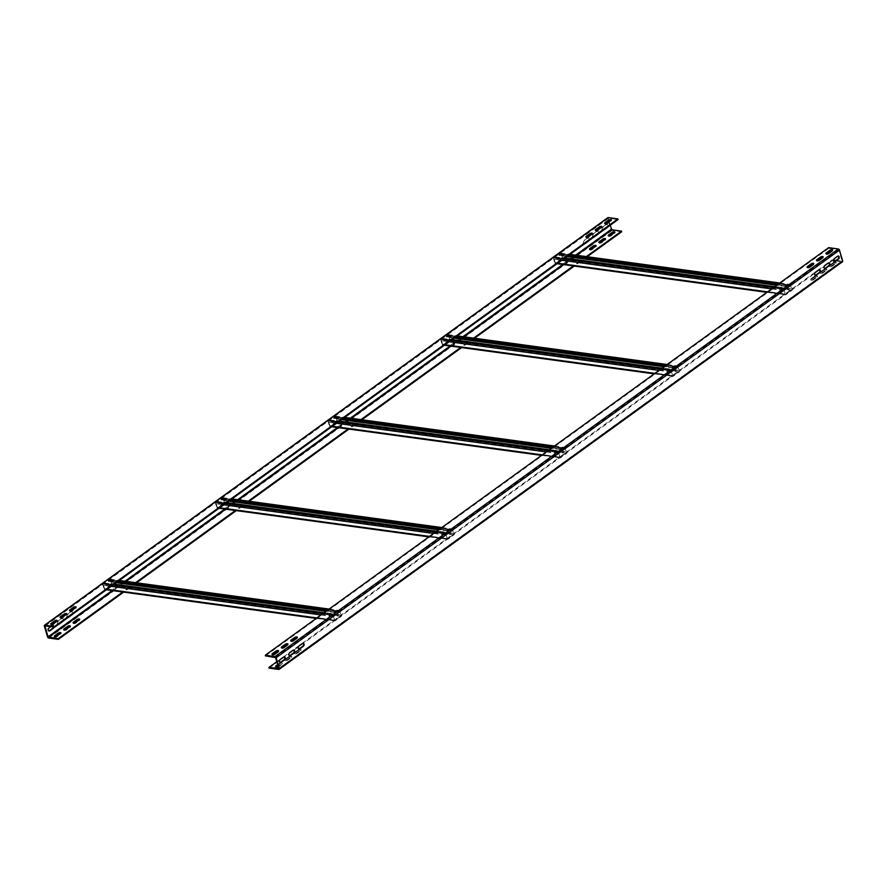 <?xml version="1.0" encoding="UTF-8"?>
<svg xmlns="http://www.w3.org/2000/svg" width="887" height="887" viewBox="0 0 887 887"><rect width="100%" height="100%" fill="white"/><g stroke="black" fill="none" stroke-linecap="round" stroke-linejoin="round"><path stroke-width="0.67" stroke-dasharray="4.43 3.33" d="M836.075 260.39L842.062 261.155L838.947 250.045L828.824 248.293L828.635 247.65M265.479 655.881L828.824 248.293M828.58 253.216L828.768 253.859A1.608 0.643 163.6 0 1 827.15 254.447A1.608 0.643 163.6 0 1 826.074 254.159A1.608 0.643 163.6 0 1 826.207 253.771M828.768 253.859L832.339 251.276A1.608 0.643 -16.4 0 0 832.727 250.666A1.608 0.643 -16.4 0 0 832.394 250.411M819.189 260.013L819.377 260.656A1.608 0.643 163.6 0 1 817.736 261.244M817.648 261.255A1.608 0.643 163.6 0 1 816.683 260.944A1.608 0.643 163.6 0 1 816.816 260.556M819.377 260.656L822.948 258.073A1.608 0.643 -16.4 0 0 823.336 257.463A1.608 0.643 -16.4 0 0 823.014 257.208M809.809 266.81L809.997 267.453A1.608 0.643 163.6 0 1 808.367 268.04A1.608 0.643 163.6 0 1 807.292 267.741A1.608 0.643 163.6 0 1 807.425 267.353M809.997 267.453L813.556 264.869A1.608 0.643 -16.4 0 0 813.944 264.259A1.608 0.643 -16.4 0 0 813.623 264.004M293.409 640.425L293.597 641.068A1.608 0.643 163.6 0 1 291.956 641.656M291.856 641.667A1.608 0.643 163.6 0 1 290.892 641.368A1.608 0.643 163.6 0 1 291.025 640.979M293.597 641.068L297.167 638.485A1.608 0.643 -16.4 0 0 297.544 637.875A1.608 0.643 -16.4 0 0 297.223 637.62M284.017 647.222L284.206 647.865A1.608 0.643 163.6 0 1 282.576 648.452A1.608 0.643 163.6 0 1 281.501 648.153A1.608 0.643 163.6 0 1 281.645 647.765M284.206 647.865L287.776 645.281A1.608 0.643 -16.4 0 0 288.153 644.672A1.608 0.643 -16.4 0 0 287.832 644.417M274.626 654.007L274.815 654.65A1.608 0.643 163.6 0 1 273.196 655.249A1.608 0.643 163.6 0 1 272.121 654.95A1.608 0.643 163.6 0 1 272.254 654.562M274.815 654.65L278.385 652.078A1.608 0.643 -16.4 0 0 278.773 651.457A1.608 0.643 -16.4 0 0 278.451 651.213M838.093 256.044A1.608 1.098 97.8 0 0 837.206 256.143L833.636 258.716A1.608 1.098 97.8 0 0 834.113 261.72M828.713 262.84A1.608 1.098 97.8 0 0 827.815 262.929L824.256 265.512A1.608 1.098 97.8 0 0 824.722 268.506M819.322 269.626A1.608 1.098 97.8 0 0 818.424 269.726L814.865 272.309A1.608 1.098 97.8 0 0 815.33 275.303M302.922 643.252A1.608 1.098 97.8 0 0 302.035 643.352L298.464 645.924A1.608 1.098 97.8 0 0 298.93 648.929M293.53 650.049A1.608 1.098 97.8 0 0 292.643 650.138L289.073 652.721A1.608 1.098 97.8 0 0 289.539 655.715M284.139 656.835A1.608 1.098 97.8 0 0 283.252 656.934L279.682 659.518A1.608 1.098 97.8 0 0 280.159 662.511M269.071 668.099L832.416 260.512L842.107 261.831A1.164 0.71 54.1 0 0 842.495 261.754M833.614 263.173L830.044 265.756L829.855 265.113A1.608 0.643 -16.4 0 0 829.478 265.723A1.608 0.643 -16.4 0 0 830.554 266.022A1.608 0.643 -16.4 0 0 832.172 265.435L832.361 266.078L835.931 263.494A1.608 0.643 -16.4 0 0 836.319 262.885A1.608 0.643 -16.4 0 0 835.809 262.585A1.608 0.643 -16.4 0 0 833.614 263.173L833.425 262.53A1.608 0.643 163.6 0 1 835.621 261.942A1.608 0.643 163.6 0 1 836.131 262.242A1.608 0.643 163.6 0 1 835.742 262.851L832.172 265.435M832.361 266.078A1.608 0.643 163.6 0 1 830.742 266.665A1.608 0.643 163.6 0 1 829.667 266.366A1.608 0.643 163.6 0 1 830.044 265.756M824.223 269.97L820.663 272.553L820.464 271.91A1.608 0.643 -16.4 0 0 820.087 272.52A1.608 0.643 -16.4 0 0 821.162 272.808A1.608 0.643 -16.4 0 0 822.792 272.22L822.981 272.863L826.54 270.28A1.608 0.643 -16.4 0 0 826.928 269.67A1.608 0.643 -16.4 0 0 826.418 269.382A1.608 0.643 -16.4 0 0 824.223 269.97L824.034 269.326A1.608 0.643 163.6 0 1 826.229 268.739A1.608 0.643 163.6 0 1 826.739 269.027A1.608 0.643 163.6 0 1 826.351 269.637L822.792 272.22M822.981 272.863A1.608 0.643 163.6 0 1 821.351 273.451A1.608 0.643 163.6 0 1 820.275 273.163A1.608 0.643 163.6 0 1 820.663 272.553M814.843 276.766L811.272 279.338L811.084 278.695A1.608 0.643 -16.4 0 0 810.696 279.316A1.608 0.643 -16.4 0 0 811.771 279.605A1.608 0.643 -16.4 0 0 813.401 279.017L813.59 279.66L817.16 277.077A1.608 0.643 -16.4 0 0 817.537 276.467A1.608 0.643 -16.4 0 0 817.027 276.167A1.608 0.643 -16.4 0 0 814.843 276.766L814.643 276.123A1.608 0.643 163.6 0 1 816.838 275.535A1.608 0.643 163.6 0 1 817.348 275.824A1.608 0.643 163.6 0 1 816.971 276.434L813.401 279.017M813.59 279.66A1.608 0.643 163.6 0 1 811.96 280.248A1.608 0.643 163.6 0 1 810.884 279.959A1.608 0.643 163.6 0 1 811.272 279.338M298.442 650.382L294.872 652.965L294.684 652.322A1.608 0.643 -16.4 0 0 294.296 652.932A1.608 0.643 -16.4 0 0 295.371 653.231A1.608 0.643 -16.4 0 0 297.001 652.644L297.189 653.287L300.76 650.703A1.608 0.643 -16.4 0 0 301.137 650.093A1.608 0.643 -16.4 0 0 300.626 649.794A1.608 0.643 -16.4 0 0 298.442 650.382L298.254 649.739A1.608 0.643 163.6 0 1 300.438 649.151A1.608 0.643 163.6 0 1 300.948 649.45A1.608 0.643 163.6 0 1 300.571 650.06L297.001 652.644M297.189 653.287A1.608 0.643 163.6 0 1 295.559 653.874A1.608 0.643 163.6 0 1 294.484 653.575A1.608 0.643 163.6 0 1 294.872 652.965M289.051 657.178L285.481 659.762L285.292 659.119A1.608 0.643 -16.4 0 0 284.915 659.728A1.608 0.643 -16.4 0 0 285.991 660.017A1.608 0.643 -16.4 0 0 287.61 659.429L287.798 660.072L291.368 657.489A1.608 0.643 -16.4 0 0 291.756 656.879A1.608 0.643 -16.4 0 0 291.246 656.591A1.608 0.643 -16.4 0 0 289.051 657.178L288.863 656.535A1.608 0.643 163.6 0 1 291.058 655.948A1.608 0.643 163.6 0 1 291.557 656.236A1.608 0.643 163.6 0 1 291.18 656.846L287.61 659.429M287.798 660.072A1.608 0.643 163.6 0 1 286.179 660.66A1.608 0.643 163.6 0 1 285.104 660.371A1.608 0.643 163.6 0 1 285.481 659.762M278.141 666.281A1.608 0.643 -16.4 0 0 278.219 666.226L278.407 666.869L281.977 664.285A1.608 0.643 -16.4 0 0 282.365 663.676A1.608 0.643 -16.4 0 0 281.855 663.376A1.608 0.643 -16.4 0 0 279.66 663.975L277.853 665.283M278.407 666.869A1.608 0.643 163.6 0 1 276.788 667.456A1.608 0.643 163.6 0 1 275.713 667.168A1.608 0.643 163.6 0 1 275.846 666.78M832.416 260.512L832.228 259.869L833.492 260.035M276.811 661.724L832.228 259.869M829.855 265.113L833.425 262.53M820.464 271.91L824.034 269.326M811.084 278.695L814.643 276.123M294.684 652.322L298.254 649.739M285.292 659.119L288.863 656.535M277.664 664.64L279.472 663.332A1.608 0.643 163.6 0 1 281.667 662.733A1.608 0.643 163.6 0 1 282.177 663.032A1.608 0.643 163.6 0 1 281.789 663.642L278.219 666.226M60.394 617.585A1.608 0.643 -16.4 0 0 60.261 617.973A1.608 0.643 -16.4 0 0 60.771 618.261A1.608 0.643 -16.4 0 0 62.966 617.674L66.536 615.09L66.337 614.447M44.938 625.845L608.282 218.257L618.117 219.544M57.2 621.022A1.608 0.643 163.6 0 1 57.522 621.277A1.608 0.643 163.6 0 1 57.145 621.887L56.956 621.244M51.002 624.37A1.608 0.643 -16.4 0 0 50.869 624.758A1.608 0.643 -16.4 0 0 51.379 625.058A1.608 0.643 -16.4 0 0 53.575 624.47L57.145 621.887M66.592 614.225A1.608 0.643 163.6 0 1 66.913 614.48A1.608 0.643 163.6 0 1 66.536 615.09M75.983 607.429A1.608 0.643 163.6 0 1 76.304 607.684A1.608 0.643 163.6 0 1 75.916 608.305L75.728 607.662M69.785 610.788A1.608 0.643 -16.4 0 0 69.652 611.176A1.608 0.643 -16.4 0 0 70.162 611.465A1.608 0.643 -16.4 0 0 72.357 610.877L75.916 608.305M592.383 233.813A1.608 0.643 163.6 0 1 592.704 234.068A1.608 0.643 163.6 0 1 592.316 234.678L592.128 234.035M586.185 237.162A1.608 0.643 -16.4 0 0 586.052 237.55A1.608 0.643 -16.4 0 0 586.562 237.849A1.608 0.643 -16.4 0 0 588.746 237.261L592.316 234.678M601.763 227.017A1.608 0.643 163.6 0 1 602.085 227.272A1.608 0.643 163.6 0 1 601.708 227.881L601.519 227.238M595.576 230.376A1.608 0.643 -16.4 0 0 595.443 230.764A1.608 0.643 -16.4 0 0 595.942 231.052A1.608 0.643 -16.4 0 0 598.137 230.465L601.708 227.881M611.154 220.22A1.608 0.643 163.6 0 1 611.476 220.475A1.608 0.643 163.6 0 1 611.099 221.096L610.91 220.453M604.956 223.579A1.608 0.643 -16.4 0 0 604.823 223.967A1.608 0.643 -16.4 0 0 605.333 224.267A1.608 0.643 -16.4 0 0 607.528 223.668L611.099 221.096M621.709 231.762L612.019 230.432A1.164 0.71 54.1 0 1 610.866 229.29L607.695 218.49A1.164 0.71 54.1 0 1 607.65 218.002M608.282 218.257L608.859 220.719M610.189 225.276L609.147 221.717M53.508 626.965A1.608 1.098 97.8 0 0 52 625.379L48.43 627.963A1.608 1.098 97.8 0 0 48.907 630.956M58.653 623.993L62.223 621.41A1.608 1.098 97.8 0 0 61.391 618.583L57.821 621.166A1.608 1.098 97.8 0 0 58.653 623.993L59.041 624.049M68.044 617.208L71.614 614.624A1.608 1.098 97.8 0 0 70.783 611.797L67.212 614.369A1.608 1.098 97.8 0 0 68.044 617.208L68.421 617.252M584.444 243.581L588.014 240.998A1.608 1.098 97.8 0 0 587.172 238.171L583.613 240.754A1.608 1.098 97.8 0 0 584.444 243.581L584.821 243.637M593.835 236.785L597.394 234.201A1.608 1.098 97.8 0 0 596.563 231.374L592.993 233.957A1.608 1.098 97.8 0 0 593.835 236.785L594.212 236.84M603.215 229.999L606.786 227.416A1.608 1.098 97.8 0 0 605.954 224.588L602.384 227.172A1.608 1.098 97.8 0 0 603.215 229.999L603.603 230.043M50.925 626.61L52.533 625.457A1.608 1.098 -82.2 0 1 54.029 627.031M58.764 624.248A1.608 1.098 -82.2 0 1 58.354 621.244L61.913 618.66A1.608 1.098 -82.2 0 1 63.11 621.1M68.155 617.452A1.608 1.098 -82.2 0 1 67.734 614.447L71.304 611.864A1.608 1.098 -82.2 0 1 72.49 614.314M584.555 243.825A1.608 1.098 -82.2 0 1 584.134 240.82L587.704 238.248A1.608 1.098 -82.2 0 1 588.89 240.687M593.935 237.04A1.608 1.098 -82.2 0 1 593.525 234.035L597.095 231.452A1.608 1.098 -82.2 0 1 598.281 233.891M603.326 230.243A1.608 1.098 -82.2 0 1 602.916 227.238L606.486 224.655A1.608 1.098 -82.2 0 1 607.673 227.105M587.205 256.72L574.299 266.067M474.545 338.235L461.628 347.582M361.874 419.751L348.957 429.097M249.203 501.277L236.286 510.613M136.531 582.792L123.626 592.128M54.606 636.589A1.608 0.643 -16.4 0 0 54.462 636.977A1.608 0.643 -16.4 0 0 54.972 637.265A1.608 0.643 -16.4 0 0 57.167 636.678L60.737 634.094L60.549 633.451M60.793 633.229A1.608 0.643 163.6 0 1 61.114 633.484A1.608 0.643 163.6 0 1 60.737 634.094M63.986 629.792A1.608 0.643 -16.4 0 0 63.853 630.18A1.608 0.643 -16.4 0 0 64.363 630.48A1.608 0.643 -16.4 0 0 66.558 629.881L70.128 627.309L69.94 626.665M70.184 626.444A1.608 0.643 163.6 0 1 70.505 626.688A1.608 0.643 163.6 0 1 70.128 627.309M73.377 622.996A1.608 0.643 -16.4 0 0 73.244 623.384A1.608 0.643 -16.4 0 0 73.754 623.683A1.608 0.643 -16.4 0 0 75.949 623.095L79.508 620.512L79.32 619.869M79.575 619.647A1.608 0.643 163.6 0 1 79.897 619.902A1.608 0.643 163.6 0 1 79.508 620.512M589.777 249.38A1.608 0.643 -16.4 0 0 589.644 249.768A1.608 0.643 -16.4 0 0 590.154 250.056A1.608 0.643 -16.4 0 0 592.339 249.469L595.909 246.885L595.72 246.242M595.975 246.021A1.608 0.643 163.6 0 1 596.297 246.276A1.608 0.643 163.6 0 1 595.909 246.885M599.168 242.583A1.608 0.643 -16.4 0 0 599.035 242.971A1.608 0.643 -16.4 0 0 599.545 243.271A1.608 0.643 -16.4 0 0 601.73 242.683L605.3 240.1L605.111 239.457M605.355 239.235A1.608 0.643 163.6 0 1 605.688 239.49A1.608 0.643 163.6 0 1 605.3 240.1M608.549 235.787A1.608 0.643 -16.4 0 0 608.415 236.186A1.608 0.643 -16.4 0 0 608.925 236.474A1.608 0.643 -16.4 0 0 611.121 235.887L614.691 233.303L614.503 232.66M614.746 232.438A1.608 0.643 163.6 0 1 615.068 232.693A1.608 0.643 163.6 0 1 614.691 233.303M586.307 256.598L573.39 265.934M473.636 338.113L460.719 347.46M360.965 419.629L348.048 428.975M248.293 501.144L235.388 510.491M135.633 582.67L122.716 592.006M559.542 255.301L789.641 286.701L789.563 285.658L790.539 285.049L791.714 289.872L785.472 294.284L784.075 290.249L785.172 288.885L785.505 289.683L555.417 258.294L555.074 257.496L553.987 258.86L555.384 262.896L561.615 258.483L560.75 253.97L559.464 254.27L559.165 255.578L558.976 254.935A0.876 0.599 -82.2 0 1 559.32 253.749L560.063 253.205A1.164 0.798 -82.2 0 1 561.127 253.693L562.214 257.418A1.164 0.798 -82.2 0 1 561.77 258.993L555.761 263.339A1.164 0.798 -82.2 0 1 554.708 262.851L553.61 259.126A1.164 0.798 -82.2 0 1 554.065 257.552L554.807 257.008A0.876 0.599 -82.2 0 1 555.606 257.374L555.417 258.294M785.505 289.683L785.694 288.774A0.876 0.599 97.8 0 0 784.906 288.408L784.152 288.951A1.164 0.798 97.8 0 0 783.709 290.526L784.807 294.251A1.164 0.798 97.8 0 0 785.86 294.739L791.869 290.393A1.164 0.798 97.8 0 0 792.313 288.818L791.215 285.093A1.164 0.798 97.8 0 0 790.162 284.605L789.408 285.148A0.876 0.599 97.8 0 0 789.075 286.324L789.264 286.967L776.668 285.248M785.882 289.417L555.794 258.017M566.871 256.62L559.165 255.578M446.882 336.816L676.969 368.216L676.892 367.174L677.879 366.575L679.043 371.387L672.801 375.8L671.415 371.764L672.501 370.411L672.845 371.198L442.746 339.81L442.413 339.011L441.316 340.375L442.713 344.411L448.955 339.998L448.079 335.486L446.804 335.785L446.505 337.093L446.316 336.45A0.876 0.599 -82.2 0 1 446.649 335.264L447.403 334.721A1.164 0.798 -82.2 0 1 448.456 335.208L449.554 338.934A1.164 0.798 -82.2 0 1 449.099 340.508L443.09 344.855A1.164 0.798 -82.2 0 1 442.036 344.378L440.939 340.641A1.164 0.798 -82.2 0 1 441.393 339.078L442.147 338.535A0.876 0.599 -82.2 0 1 442.935 338.889L442.746 339.81M672.845 371.198L673.022 370.289A0.876 0.599 97.8 0 0 672.235 369.923L671.481 370.467A1.164 0.798 97.8 0 0 671.038 372.041L672.135 375.766A1.164 0.798 97.8 0 0 673.189 376.254L679.198 371.908A1.164 0.798 97.8 0 0 679.642 370.334L678.544 366.608A1.164 0.798 97.8 0 0 677.491 366.12L676.748 366.664A0.876 0.599 97.8 0 0 676.404 367.839L676.593 368.482L663.997 366.763M673.211 370.932L443.123 339.533M454.199 338.147L446.505 337.093M334.211 418.331L564.298 449.731L564.221 448.7L565.207 448.09L566.372 452.913L560.14 457.326L558.743 453.29L559.83 451.926L560.174 452.725L330.075 421.325L329.742 420.527L328.645 421.89L330.042 425.926L336.284 421.513L335.408 417.001L334.133 417.3L333.834 418.609L333.645 417.965A0.876 0.599 -82.2 0 1 333.978 416.79L334.732 416.247A1.164 0.798 -82.2 0 1 335.785 416.724L336.883 420.46A1.164 0.798 -82.2 0 1 336.439 422.024L330.43 426.381A1.164 0.798 -82.2 0 1 329.376 425.893L328.279 422.168A1.164 0.798 -82.2 0 1 328.722 420.593L329.476 420.05A0.876 0.599 -82.2 0 1 330.263 420.416L330.075 421.325M560.174 452.725L560.362 451.805A0.876 0.599 97.8 0 0 559.564 451.439L558.821 451.982A1.164 0.798 97.8 0 0 558.366 453.556L559.464 457.282A1.164 0.798 97.8 0 0 560.517 457.77L566.527 453.423A1.164 0.798 97.8 0 0 566.981 451.849L565.884 448.123A1.164 0.798 97.8 0 0 564.831 447.636L564.077 448.179A0.876 0.599 97.8 0 0 563.733 449.365L563.921 450.008L551.337 448.29M560.551 452.448L330.452 421.059M341.528 419.662L333.834 418.609M221.539 499.858L451.638 531.246L451.561 530.215L452.536 529.606L453.712 534.429L447.469 538.841L446.072 534.806L447.17 533.442L447.503 534.24L217.404 502.84L217.071 502.042L215.984 503.406L217.37 507.442L223.613 503.029L222.737 498.516L221.462 498.816L221.162 500.124L220.974 499.481A0.876 0.599 -82.2 0 1 221.306 498.306L222.06 497.762A1.164 0.798 -82.2 0 1 223.114 498.25L224.211 501.975A1.164 0.798 -82.2 0 1 223.768 503.55L217.758 507.896A1.164 0.798 -82.2 0 1 216.705 507.408L215.608 503.683A1.164 0.798 -82.2 0 1 216.051 502.109L216.805 501.565A0.876 0.599 -82.2 0 1 217.592 501.931L217.404 502.84M447.503 534.24L447.691 533.32A0.876 0.599 97.8 0 0 446.904 532.965L446.15 533.508A1.164 0.798 97.8 0 0 445.695 535.072L446.793 538.808A1.164 0.798 97.8 0 0 447.846 539.285L453.856 534.939A1.164 0.798 97.8 0 0 454.31 533.364L453.213 529.639A1.164 0.798 97.8 0 0 452.159 529.162L451.405 529.705A0.876 0.599 97.8 0 0 451.073 530.881L451.261 531.524L438.666 529.805M447.88 533.963L217.781 502.574M228.868 501.177L221.162 500.124M108.868 581.373L338.967 612.773L338.889 611.731L339.865 611.121L341.04 615.944L334.798 620.357L333.401 616.321L334.499 614.957L334.831 615.755L104.744 584.356L104.4 583.568L103.313 584.921L104.71 588.957L110.942 584.544L110.077 580.031L108.791 580.331L108.491 581.639L108.303 580.996A0.876 0.599 -82.2 0 1 108.646 579.821L109.389 579.278A1.164 0.798 -82.2 0 1 110.443 579.765L111.54 583.491A1.164 0.798 -82.2 0 1 111.097 585.065L105.087 589.411A1.164 0.798 -82.2 0 1 104.034 588.924L102.936 585.198A1.164 0.798 -82.2 0 1 103.38 583.624L104.134 583.081A0.876 0.599 -82.2 0 1 104.932 583.446L104.744 584.356M334.831 615.755L335.02 614.846A0.876 0.599 97.8 0 0 334.233 614.48L333.479 615.024A1.164 0.798 97.8 0 0 333.035 616.598L334.133 620.323A1.164 0.798 97.8 0 0 335.186 620.811L341.196 616.454A1.164 0.798 97.8 0 0 341.639 614.891L340.541 611.154A1.164 0.798 97.8 0 0 339.488 610.677L338.734 611.221A0.876 0.599 97.8 0 0 338.402 612.396L338.59 613.039L325.995 611.32M335.208 615.489L105.121 584.089M116.197 582.692L108.491 581.639M275.17 657.212L838.514 249.624M838.947 250.045L275.602 657.633M278.784 668.432L842.118 260.845M841.918 261.188L278.795 668.621M278.762 669.419L842.107 261.831M835.931 263.494L835.742 262.851M826.54 270.28L826.351 269.637M817.16 277.077L816.971 276.434M300.76 650.703L300.571 650.06M291.368 657.489L291.18 656.846M279.472 663.332L279.66 663.975M281.977 664.285L281.789 663.642M832.339 251.276L832.15 250.633M822.948 258.073L822.759 257.43M813.556 264.869L813.368 264.226M297.167 638.485L296.979 637.842M287.776 645.281L287.588 644.638M278.385 652.078L278.196 651.435M62.777 617.03L62.966 617.674M608.427 218.224L45.082 625.812M607.695 218.49L44.35 626.078M47.532 636.877L610.866 229.29M45.304 625.845L608.216 218.568M575.752 255.157L562.835 264.503M463.081 336.672L450.164 346.019M350.409 418.187L337.503 427.534M237.749 499.703L224.832 509.049M125.078 581.229L112.161 590.565M113.026 590.687L125.932 581.34M225.686 509.171L238.603 499.824M338.357 427.656L351.274 418.309M451.028 346.13L463.945 336.794M563.7 264.614L576.605 255.268M612.019 230.432L48.674 638.019M56.979 636.034L57.167 636.678M66.37 629.249L66.558 629.881M75.761 622.452L75.949 623.095M592.15 248.826L592.339 249.469M601.541 242.04L601.73 242.683M610.932 235.243L611.121 235.887M53.386 623.827L53.575 624.47M72.157 610.234L72.357 610.877M588.558 236.618L588.746 237.261M597.949 229.822L598.137 230.465M607.34 223.025L607.528 223.668M784.152 288.951L773.553 287.51M563.755 258.882L554.065 257.552M554.807 257.008L564.498 258.339M774.307 286.967L784.906 288.408M553.61 259.126L561.848 260.257M771.657 288.885L783.709 290.526M784.807 294.251L767.499 291.89M557.69 263.262L554.708 262.851M784.075 290.249L553.987 258.86M555.085 262.585L785.172 293.985M554.209 258.073L784.308 289.461M785.05 288.918L554.963 257.529M555.229 257.651L785.317 289.04M785.694 288.774L555.606 257.374M789.408 285.148L778.808 283.696M569.01 255.079L559.32 253.749M558.976 254.935L567.58 256.099M777.389 284.727L789.075 286.324M560.063 253.205L569.764 254.536M779.562 283.153L790.162 284.605M791.215 285.093L561.127 253.693M562.214 257.418L792.313 288.818M791.869 290.393L561.77 258.993M555.761 263.339L785.86 294.739M785.705 294.218L555.606 262.829M561.615 258.483L791.714 289.872M791.936 289.084L774.628 286.723M564.831 258.095L561.848 257.696M560.75 253.97L790.838 285.359M790.317 285.115L560.218 253.726M559.464 254.27L789.563 285.658M789.452 286.057L559.353 254.658M671.481 370.467L660.882 369.025M451.084 340.397L441.393 339.078M442.147 338.535L451.838 339.854M661.635 368.482L672.235 369.923M440.939 340.641L449.188 341.772M658.986 370.4L671.038 372.041M672.135 375.766L654.828 373.405M445.019 344.777L442.036 344.378M671.415 371.764L441.316 340.375M442.413 344.101L672.512 375.5M441.538 339.588L671.636 370.988M672.39 370.444L442.291 339.045M442.558 339.167L672.645 370.566M673.022 370.289L442.935 338.889M676.748 366.664L666.148 365.222M456.339 336.594L446.649 335.264M446.316 336.45L454.92 337.625M664.718 366.253L676.404 367.839M447.403 334.721L457.093 336.051M666.891 364.679L677.491 366.12M678.544 366.608L448.456 335.208M449.554 338.934L679.642 370.334M679.198 371.908L449.099 340.508M443.09 344.855L673.189 376.254M673.033 375.744L442.946 344.344M448.955 339.998L679.043 371.387M679.265 370.611L661.957 368.249M452.159 339.621L449.177 339.211M448.079 335.486L678.167 366.874M677.646 366.63L447.547 335.242M446.804 335.785L676.892 367.174M676.781 367.573L446.693 336.173M558.821 451.982L548.221 450.541M338.413 421.913L328.722 420.593M329.476 420.05L339.167 421.369M548.964 449.997L559.564 451.439M328.279 422.168L336.517 423.287M546.314 451.915L558.366 453.556M559.464 457.282L542.157 454.92M332.359 426.292L329.376 425.893M558.743 453.29L328.645 421.89M329.742 425.616L559.841 457.016M328.877 421.103L558.965 452.503M559.719 451.96L329.62 420.56M329.886 420.682L559.985 452.082M560.362 451.805L330.263 420.416M564.077 448.179L553.477 446.738M343.668 418.11L333.978 416.79M333.645 417.965L342.249 419.141M552.047 447.769L563.733 449.365M334.732 416.247L344.422 417.566M554.231 446.194L564.831 447.636M565.884 448.123L335.785 416.724M336.883 420.46L566.981 451.849M566.527 453.423L336.439 422.024M330.43 426.381L560.517 457.77M560.362 457.26L330.274 425.86M336.284 421.513L566.372 452.913M566.605 452.126L549.297 449.764M339.488 421.137L336.506 420.726M335.408 417.001L565.507 448.401M564.975 448.157L334.887 416.757M334.133 417.3L564.221 448.7M564.11 449.088L334.022 417.688M446.15 533.508L435.55 532.056M225.741 503.428L216.051 502.109M216.805 501.565L226.495 502.885M436.304 531.513L446.904 532.965M215.608 503.683L223.846 504.803M433.654 533.431L445.695 535.072M446.793 538.808L429.485 536.447M219.688 507.819L216.705 507.408M446.072 534.806L215.984 503.406M217.082 507.131L447.17 538.531M216.206 502.619L446.294 534.018M447.048 533.475L216.96 502.075M217.215 502.197L447.314 533.597M447.691 533.32L217.592 501.931M451.405 529.705L440.806 528.253M231.008 499.625L221.306 498.306M220.974 499.481L229.578 500.656M439.387 529.284L451.073 530.881M222.06 497.762L231.751 499.082M441.56 527.71L452.159 529.162M453.213 529.639L223.114 498.25M224.211 501.975L454.31 533.364M453.856 534.939L223.768 503.55M217.758 507.896L447.846 539.285M447.702 538.775L217.603 507.375M223.613 503.029L453.712 534.429M453.933 533.641L436.626 531.28M226.817 502.652L223.834 502.242M222.737 498.516L452.836 529.916M452.303 529.672L222.216 498.272M221.462 498.816L451.561 530.215M451.45 530.603L221.351 499.215M333.479 615.024L322.879 613.571M113.081 584.943L103.38 583.624M104.134 583.081L113.824 584.4M323.633 613.028L334.233 614.48M102.936 585.198L111.174 586.318M320.983 614.946L333.035 616.598M334.133 620.323L316.825 617.962M107.017 589.334L104.034 588.924M333.401 616.321L103.313 584.921M104.411 588.658L334.499 620.046M103.535 584.145L333.634 615.534M334.377 614.99L104.289 583.602M104.555 583.713L334.643 615.112M335.02 614.846L104.932 583.446M338.734 611.221L328.135 609.768M118.337 581.14L108.646 579.821M108.303 580.996L116.907 582.171M326.715 610.799L338.402 612.396M109.389 579.278L119.091 580.597M328.889 609.225L339.488 610.677M340.541 611.154L110.443 579.765M111.54 583.491L341.639 614.891M341.196 616.454L111.097 585.065M105.087 589.411L335.186 620.811M335.031 620.29L104.932 588.901M110.942 584.544L341.04 615.944M341.262 615.157L323.955 612.795M114.157 584.167L111.174 583.768M110.077 580.031L340.164 611.431M339.643 611.187L109.544 579.788M108.791 580.331L338.889 611.731M338.779 612.13L108.68 580.73M842.062 261.155L278.718 668.743M829.667 266.366L829.478 265.723M836.319 262.885L836.131 262.242M820.275 273.163L820.087 272.52M826.928 269.67L826.739 269.027M810.884 279.959L810.696 279.316M817.537 276.467L817.348 275.824M294.484 653.575L294.296 652.932M301.137 650.093L300.948 649.45M285.104 660.371L284.915 659.728M291.756 656.879L291.557 656.236M275.713 667.168L275.524 666.525M282.365 663.676L282.177 663.032M832.727 250.666L832.538 250.023M826.074 254.159L825.886 253.516M823.336 257.463L823.147 256.82M816.683 260.944L816.495 260.312M813.944 264.259L813.756 263.616M807.292 267.741L807.103 267.098M297.544 637.875L297.356 637.232M290.892 641.368L290.703 640.724M288.153 644.672L287.965 644.029M281.501 648.153L281.312 647.51M278.773 651.457L278.585 650.814M272.121 654.95L271.932 654.307M61.114 633.484L60.926 632.841M54.462 636.977L54.273 636.334M70.505 626.688L70.317 626.056M63.853 630.18L63.664 629.537M79.897 619.902L79.708 619.259M73.244 623.384L73.056 622.741M596.297 246.276L596.108 245.632M589.644 249.768L589.456 249.125M605.688 239.49L605.499 238.847M599.035 242.971L598.847 242.328M615.068 232.693L614.879 232.05M608.415 236.186L608.227 235.543M50.869 624.758L50.681 624.115M57.522 621.277L57.333 620.634M60.261 617.973L60.072 617.33M66.913 614.48L66.725 613.837M69.652 611.176L69.463 610.533M76.304 607.684L76.116 607.041M586.052 237.55L585.863 236.907M592.704 234.068L592.516 233.425M595.443 230.764L595.244 230.121M602.085 227.272L601.896 226.628M604.823 223.967L604.635 223.324M611.476 220.475L611.287 219.832M555.074 257.496L785.172 288.885M555.151 256.92L564.675 258.217M774.473 286.845L785.25 288.308M560.529 253.083L569.986 254.369M779.784 282.997L790.627 284.472M555.306 263.472L557.069 263.716M766.878 292.344L785.394 294.861M555.384 262.896L785.472 294.284M560.451 253.66L790.539 285.049M442.413 339.011L672.501 370.411M442.491 338.435L452.004 339.732M661.802 368.36L672.579 369.824M447.857 334.599L457.315 335.885M667.124 364.513L677.956 365.987M442.635 344.988L444.398 345.231M654.207 373.859L672.723 376.387M442.713 344.411L672.801 375.8M447.78 335.175L677.879 366.575M329.742 420.527L559.83 451.926M329.82 419.95L339.333 421.247M549.131 449.875L559.908 451.35M335.197 416.114L344.644 417.4M554.453 446.028L565.285 447.514M329.964 426.503L331.738 426.747M541.536 455.375L560.063 457.903M330.042 425.926L560.14 457.326M335.109 416.69L565.207 448.09M217.071 502.042L447.17 533.442M217.149 501.465L226.662 502.763M436.471 531.391L447.248 532.865M222.526 497.629L231.984 498.926M441.781 527.543L452.614 529.029M217.293 508.018L219.067 508.262M428.864 536.89L447.392 539.418M217.37 507.442L447.469 538.841M222.449 498.206L452.536 529.606M104.4 583.568L334.499 614.957M104.478 582.981L114.002 584.278M323.799 612.906L334.576 614.381M109.855 579.144L119.313 580.442M329.11 609.07L339.954 610.544M104.622 589.545L106.396 589.777M316.204 618.405L334.721 620.933M104.71 588.957L334.798 620.357M109.777 579.732L339.865 611.121"/><path stroke-width="1.33" d="M823.014 257.208A1.608 0.643 -16.4 0 0 822.826 257.163A1.608 0.643 -16.4 0 0 820.63 257.751L817.06 260.334L816.872 259.691L820.442 257.119A1.608 0.643 163.6 0 1 822.637 256.52A1.608 0.643 163.6 0 1 823.147 256.82A1.608 0.643 163.6 0 1 822.759 257.43L819.189 260.013A1.608 0.643 -16.4 0 1 817.57 260.601A1.608 0.643 -16.4 0 1 816.495 260.312A1.608 0.643 -16.4 0 1 816.872 259.691M279.15 669.341A1.164 0.71 -125.9 0 1 278.762 669.419L269.071 668.099L268.883 667.456L278.784 668.432L275.602 657.633L265.479 655.881L265.291 655.238L828.635 247.65L838.326 248.981A1.164 0.71 54.1 0 1 839.468 250.123L842.65 260.922A1.164 0.71 54.1 0 1 842.495 261.754L279.15 669.341A1.164 0.71 -125.9 0 0 279.305 668.51L276.134 657.711A1.164 0.71 -125.9 0 0 274.981 656.568L265.291 655.238M826.207 253.771A1.608 0.643 163.6 0 1 826.451 253.549L826.263 252.906L829.833 250.322A1.608 0.643 163.6 0 1 832.028 249.735A1.608 0.643 163.6 0 1 832.538 250.023A1.608 0.643 163.6 0 1 832.15 250.633L828.58 253.216A1.608 0.643 -16.4 0 1 826.961 253.804A1.608 0.643 -16.4 0 1 825.886 253.516A1.608 0.643 -16.4 0 1 826.263 252.906M832.394 250.411A1.608 0.643 -16.4 0 0 832.217 250.378A1.608 0.643 -16.4 0 0 830.021 250.966L826.451 253.549M807.425 267.353A1.608 0.643 163.6 0 1 807.68 267.131L807.492 266.488L811.051 263.905A1.608 0.643 163.6 0 1 813.246 263.317A1.608 0.643 163.6 0 1 813.756 263.616A1.608 0.643 163.6 0 1 813.368 264.226L809.809 266.81A1.608 0.643 -16.4 0 1 808.179 267.397A1.608 0.643 -16.4 0 1 807.103 267.098A1.608 0.643 -16.4 0 1 807.492 266.488M813.623 264.004A1.608 0.643 -16.4 0 0 813.434 263.96A1.608 0.643 -16.4 0 0 811.239 264.548L807.68 267.131M291.025 640.979A1.608 0.643 163.6 0 1 291.28 640.758L291.091 640.115L294.661 637.531A1.608 0.643 163.6 0 1 296.846 636.944A1.608 0.643 163.6 0 1 297.356 637.232A1.608 0.643 163.6 0 1 296.979 637.842L293.409 640.425A1.608 0.643 -16.4 0 1 291.779 641.013A1.608 0.643 -16.4 0 1 290.703 640.724A1.608 0.643 -16.4 0 1 291.091 640.115M297.223 637.62A1.608 0.643 -16.4 0 0 297.034 637.587A1.608 0.643 -16.4 0 0 294.85 638.174L291.28 640.758M281.645 647.765A1.608 0.643 163.6 0 1 281.889 647.543L281.7 646.9L285.27 644.317A1.608 0.643 163.6 0 1 287.455 643.729A1.608 0.643 163.6 0 1 287.965 644.029A1.608 0.643 163.6 0 1 287.588 644.638L284.017 647.222A1.608 0.643 -16.4 0 1 282.388 647.809A1.608 0.643 -16.4 0 1 281.312 647.51A1.608 0.643 -16.4 0 1 281.7 646.9M287.832 644.417A1.608 0.643 -16.4 0 0 287.643 644.372A1.608 0.643 -16.4 0 0 285.459 644.96L281.889 647.543M272.254 654.562A1.608 0.643 163.6 0 1 272.497 654.34L272.309 653.697L275.879 651.113A1.608 0.643 163.6 0 1 278.075 650.526A1.608 0.643 163.6 0 1 278.585 650.814A1.608 0.643 163.6 0 1 278.196 651.435L274.626 654.007A1.608 0.643 -16.4 0 1 273.008 654.606A1.608 0.643 -16.4 0 1 271.932 654.307A1.608 0.643 -16.4 0 1 272.309 653.697M278.451 651.213A1.608 0.643 -16.4 0 0 278.263 651.169A1.608 0.643 -16.4 0 0 276.068 651.757L272.497 654.34M838.57 259.037L835 261.621A1.608 1.098 -82.2 0 1 834.168 258.793L837.738 256.21A1.608 1.098 -82.2 0 1 838.57 259.037L838.038 258.971A1.608 1.098 97.8 0 0 838.093 256.044M829.179 265.834L825.609 268.417A1.608 1.098 -82.2 0 1 824.777 265.59L828.347 263.007A1.608 1.098 -82.2 0 1 829.179 265.834L828.646 265.756A1.608 1.098 97.8 0 0 828.713 262.84M819.788 272.631L816.217 275.203A1.608 1.098 -82.2 0 1 815.386 272.376L818.956 269.792A1.608 1.098 -82.2 0 1 819.788 272.631L819.266 272.553A1.608 1.098 97.8 0 0 819.322 269.626M303.387 646.246L299.828 648.829A1.608 1.098 -82.2 0 1 298.986 646.002L302.556 643.419A1.608 1.098 -82.2 0 1 303.387 646.246L302.866 646.179A1.608 1.098 97.8 0 0 302.922 643.252M294.007 653.043L290.437 655.626A1.608 1.098 -82.2 0 1 289.605 652.799L293.165 650.215A1.608 1.098 -82.2 0 1 294.007 653.043L293.475 652.965A1.608 1.098 97.8 0 0 293.53 650.049M284.616 659.828L281.046 662.412A1.608 1.098 -82.2 0 1 280.214 659.584L283.785 657.001A1.608 1.098 -82.2 0 1 284.616 659.828L284.084 659.762A1.608 1.098 97.8 0 0 284.139 656.835M834.113 261.72A1.608 1.098 97.8 0 0 834.467 261.543L838.038 258.971M824.722 268.506A1.608 1.098 97.8 0 0 825.087 268.34L828.646 265.756M815.33 275.303A1.608 1.098 97.8 0 0 815.696 275.136L819.266 272.553M298.93 648.929A1.608 1.098 97.8 0 0 299.296 648.752L302.866 646.179M289.539 655.715A1.608 1.098 97.8 0 0 289.905 655.548L293.475 652.965M280.159 662.511A1.608 1.098 97.8 0 0 280.514 662.345L284.084 659.762M277.853 665.283L276.09 666.547L275.901 665.904A1.608 0.643 -16.4 0 0 275.524 666.525A1.608 0.643 -16.4 0 0 276.544 666.813A1.608 0.643 -16.4 0 0 278.141 666.281M833.492 260.035L836.075 260.39M268.883 667.456L276.811 661.724M275.901 665.904L277.664 664.64M64.019 614.137A1.608 0.643 -16.4 0 1 65.649 613.549A1.608 0.643 -16.4 0 1 66.725 613.837A1.608 0.643 -16.4 0 1 66.337 614.447L62.777 617.03A1.608 0.643 163.6 0 1 60.582 617.618A1.608 0.643 163.6 0 1 60.072 617.33A1.608 0.643 163.6 0 1 60.46 616.72L64.019 614.137L64.208 614.78A1.608 0.643 163.6 0 1 66.592 614.225M123.626 592.128L58.365 639.35L58.176 638.707L48.053 636.955L44.938 625.845L54.772 627.131L54.584 626.488L617.929 218.901L618.117 219.544L54.772 627.131M54.639 620.922A1.608 0.643 -16.4 0 1 56.258 620.335A1.608 0.643 -16.4 0 1 57.333 620.634A1.608 0.643 -16.4 0 1 56.956 621.244L53.386 623.827A1.608 0.643 163.6 0 1 51.191 624.415A1.608 0.643 163.6 0 1 50.681 624.115A1.608 0.643 163.6 0 1 51.069 623.506L54.639 620.922L54.828 621.565A1.608 0.643 163.6 0 1 57.2 621.022M54.828 621.565L51.258 624.149A1.608 0.643 -16.4 0 0 51.002 624.37M64.208 614.78L60.649 617.363A1.608 0.643 -16.4 0 0 60.394 617.585M73.41 607.34A1.608 0.643 -16.4 0 1 75.04 606.752A1.608 0.643 -16.4 0 1 76.116 607.041A1.608 0.643 -16.4 0 1 75.728 607.662L72.157 610.234A1.608 0.643 163.6 0 1 69.973 610.833A1.608 0.643 163.6 0 1 69.463 610.533A1.608 0.643 163.6 0 1 69.84 609.923L73.41 607.34L73.599 607.983A1.608 0.643 163.6 0 1 75.983 607.429M73.599 607.983L70.029 610.566A1.608 0.643 -16.4 0 0 69.785 610.788M589.811 233.713A1.608 0.643 -16.4 0 1 591.441 233.126A1.608 0.643 -16.4 0 1 592.516 233.425A1.608 0.643 -16.4 0 1 592.128 234.035L588.558 236.618A1.608 0.643 163.6 0 1 586.374 237.206A1.608 0.643 163.6 0 1 585.863 236.907A1.608 0.643 163.6 0 1 586.24 236.297L589.811 233.713L589.999 234.356A1.608 0.643 163.6 0 1 592.383 233.813M589.999 234.356L586.429 236.94A1.608 0.643 -16.4 0 0 586.185 237.162M599.202 226.928A1.608 0.643 -16.4 0 1 600.821 226.34A1.608 0.643 -16.4 0 1 601.896 226.628A1.608 0.643 -16.4 0 1 601.519 227.238L597.949 229.822A1.608 0.643 163.6 0 1 595.754 230.409A1.608 0.643 163.6 0 1 595.244 230.121A1.608 0.643 163.6 0 1 595.632 229.511L599.202 226.928L599.39 227.571A1.608 0.643 163.6 0 1 601.763 227.017M599.39 227.571L595.82 230.154A1.608 0.643 -16.4 0 0 595.576 230.376M608.593 220.131A1.608 0.643 -16.4 0 1 610.212 219.544A1.608 0.643 -16.4 0 1 611.287 219.832A1.608 0.643 -16.4 0 1 610.91 220.453L607.34 223.025A1.608 0.643 163.6 0 1 605.145 223.624A1.608 0.643 163.6 0 1 604.635 223.324A1.608 0.643 163.6 0 1 605.023 222.715L608.593 220.131L608.781 220.774A1.608 0.643 163.6 0 1 611.154 220.22M608.781 220.774L605.211 223.358A1.608 0.643 -16.4 0 0 604.956 223.579M607.65 218.002A1.164 0.71 54.1 0 1 608.238 217.581L617.929 218.901M58.365 639.35L48.674 638.019A1.164 0.71 -125.9 0 1 47.532 636.877L44.35 626.078A1.164 0.71 -125.9 0 1 44.893 625.169L54.584 626.488M587.205 256.72L621.709 231.762L621.521 231.119L611.83 229.788L610.189 225.276M609.147 221.717L608.859 220.719M48.907 630.956A1.608 1.098 97.8 0 0 49.262 630.79L52.832 628.207A1.608 1.098 97.8 0 0 53.508 626.965M54.029 627.031A1.608 1.098 -82.2 0 1 53.364 628.284L49.794 630.857A1.608 1.098 -82.2 0 1 48.962 628.029L50.925 626.61M63.11 621.1A1.608 1.098 -82.2 0 1 62.744 621.488L59.185 624.071A1.608 1.098 -82.2 0 1 58.764 624.248M72.49 614.314A1.608 1.098 -82.2 0 1 72.135 614.691L68.576 617.274A1.608 1.098 -82.2 0 1 68.155 617.452M588.89 240.687A1.608 1.098 -82.2 0 1 588.536 241.076L584.965 243.648A1.608 1.098 -82.2 0 1 584.555 243.825M598.281 233.891A1.608 1.098 -82.2 0 1 597.927 234.279L594.357 236.862A1.608 1.098 -82.2 0 1 593.935 237.04M607.673 227.105A1.608 1.098 -82.2 0 1 607.318 227.482L603.748 230.066A1.608 1.098 -82.2 0 1 603.326 230.243M574.299 266.067L474.545 338.235M461.628 347.582L361.874 419.751M348.957 429.097L249.203 501.277M236.286 510.613L136.531 582.792M54.85 636.367L54.661 635.724A1.608 0.643 163.6 0 0 54.273 636.334A1.608 0.643 163.6 0 0 54.783 636.622A1.608 0.643 163.6 0 0 56.979 636.034L60.549 633.451A1.608 0.643 -16.4 0 0 60.926 632.841A1.608 0.643 -16.4 0 0 59.85 632.553A1.608 0.643 -16.4 0 0 58.232 633.141L58.42 633.784L54.85 636.367A1.608 0.643 -16.4 0 0 54.606 636.589M58.42 633.784A1.608 0.643 163.6 0 1 60.793 633.229M64.241 629.57L64.052 628.927A1.608 0.643 163.6 0 0 63.664 629.537A1.608 0.643 163.6 0 0 64.174 629.837A1.608 0.643 163.6 0 0 66.37 629.249L69.94 626.665A1.608 0.643 -16.4 0 0 70.317 626.056A1.608 0.643 -16.4 0 0 69.241 625.756A1.608 0.643 -16.4 0 0 67.623 626.344L67.811 626.987L64.241 629.57A1.608 0.643 -16.4 0 0 63.986 629.792M67.811 626.987A1.608 0.643 163.6 0 1 70.184 626.444M73.632 622.774L73.444 622.131A1.608 0.643 163.6 0 0 73.056 622.741A1.608 0.643 163.6 0 0 73.566 623.04A1.608 0.643 163.6 0 0 75.761 622.452L79.32 619.869A1.608 0.643 -16.4 0 0 79.708 619.259A1.608 0.643 -16.4 0 0 78.633 618.96A1.608 0.643 -16.4 0 0 77.003 619.547L77.191 620.19L73.632 622.774A1.608 0.643 -16.4 0 0 73.377 622.996M77.191 620.19A1.608 0.643 163.6 0 1 79.575 619.647M590.021 249.158L589.833 248.515A1.608 0.643 163.6 0 0 589.456 249.125A1.608 0.643 163.6 0 0 589.966 249.413A1.608 0.643 163.6 0 0 592.15 248.826L595.72 246.242A1.608 0.643 -16.4 0 0 596.108 245.632A1.608 0.643 -16.4 0 0 595.033 245.344A1.608 0.643 -16.4 0 0 593.403 245.932L593.591 246.575L590.021 249.158A1.608 0.643 -16.4 0 0 589.777 249.38M593.591 246.575A1.608 0.643 163.6 0 1 595.975 246.021M599.412 242.362L599.224 241.719A1.608 0.643 163.6 0 0 598.847 242.328A1.608 0.643 163.6 0 0 599.357 242.628A1.608 0.643 163.6 0 0 601.541 242.04L605.111 239.457A1.608 0.643 -16.4 0 0 605.499 238.847A1.608 0.643 -16.4 0 0 604.424 238.548A1.608 0.643 -16.4 0 0 602.794 239.135L602.983 239.778L599.412 242.362A1.608 0.643 -16.4 0 0 599.168 242.583M602.983 239.778A1.608 0.643 163.6 0 1 605.355 239.235M608.804 235.565L608.615 234.922A1.608 0.643 163.6 0 0 608.227 235.543A1.608 0.643 163.6 0 0 608.737 235.831A1.608 0.643 163.6 0 0 610.932 235.243L614.503 232.66A1.608 0.643 -16.4 0 0 614.879 232.05A1.608 0.643 -16.4 0 0 613.804 231.751A1.608 0.643 -16.4 0 0 612.185 232.35L612.374 232.993L608.804 235.565A1.608 0.643 -16.4 0 0 608.549 235.787M612.374 232.993A1.608 0.643 163.6 0 1 614.746 232.438M621.521 231.119L586.307 256.598M573.39 265.934L473.636 338.113M460.719 347.46L360.965 419.629M348.048 428.975L248.293 501.144M235.388 510.491L135.633 582.67M122.716 592.006L58.176 638.707M54.661 635.724L58.232 633.141M64.052 628.927L67.623 626.344M73.444 622.131L77.003 619.547M589.833 248.515L593.403 245.932M599.224 241.719L602.794 239.135M608.615 234.922L612.185 232.35M776.668 285.248L566.871 256.62M663.997 366.763L454.199 338.147M551.337 448.29L341.528 419.662M438.666 529.805L228.868 501.177M325.995 611.32L116.197 582.692M820.442 257.119L820.63 257.751M838.326 248.981L274.981 656.568M276.134 657.711L839.468 250.123M842.65 260.922L279.305 668.51M829.833 250.322L830.021 250.966M811.051 263.905L811.239 264.548M294.661 637.531L294.85 638.174M285.27 644.317L285.459 644.96M275.879 651.113L276.068 651.757M44.893 625.169L608.238 217.581M611.398 229.367L575.752 255.157M562.835 264.503L463.081 336.672M450.164 346.019L350.409 418.187M337.503 427.534L237.749 499.703M224.832 509.049L125.078 581.229M112.161 590.565L48.053 636.955M48.486 637.376L113.026 590.687M125.932 581.34L225.686 509.171M238.603 499.824L338.357 427.656M351.274 418.309L451.028 346.13M463.945 336.794L563.7 264.614M576.605 255.268L611.83 229.788M51.258 624.149L51.069 623.506M60.649 617.363L60.46 616.72M70.029 610.566L69.84 609.923M586.429 236.94L586.24 236.297M595.82 230.154L595.632 229.511M605.211 223.358L605.023 222.715M773.553 287.51L563.755 258.882M564.498 258.339L774.307 286.967M561.848 260.257L771.657 288.885M767.499 291.89L557.69 263.262M778.808 283.696L569.01 255.079M567.58 256.099L777.389 284.727M569.764 254.536L779.562 283.153M774.628 286.723L564.831 258.095M660.882 369.025L451.084 340.397M451.838 339.854L661.635 368.482M449.188 341.772L658.986 370.4M654.828 373.405L445.019 344.777M666.148 365.222L456.339 336.594M454.92 337.625L664.718 366.253M457.093 336.051L666.891 364.679M661.957 368.249L452.159 339.621M548.221 450.541L338.413 421.913M339.167 421.369L548.964 449.997M336.517 423.287L546.314 451.915M542.157 454.92L332.359 426.292M553.477 446.738L343.668 418.11M342.249 419.141L552.047 447.769M344.422 417.566L554.231 446.194M549.297 449.764L339.488 421.137M435.55 532.056L225.741 503.428M226.495 502.885L436.304 531.513M223.846 504.803L433.654 533.431M429.485 536.447L219.688 507.819M440.806 528.253L231.008 499.625M229.578 500.656L439.387 529.284M231.751 499.082L441.56 527.71M436.626 531.28L226.817 502.652M322.879 613.571L113.081 584.943M113.824 584.4L323.633 613.028M111.174 586.318L320.983 614.946M316.825 617.962L107.017 589.334M328.135 609.768L118.337 581.14M116.907 582.171L326.715 610.799M119.091 580.597L328.889 609.225M323.955 612.795L114.157 584.167M44.505 625.246L607.85 217.659M564.675 258.217L774.473 286.845M569.986 254.369L779.784 282.997M557.069 263.716L766.878 292.344M452.004 339.732L661.802 368.36M457.315 335.885L667.124 364.513M444.398 345.231L654.207 373.859M339.333 421.247L549.131 449.875M344.644 417.4L554.453 446.028M331.738 426.747L541.536 455.375M226.662 502.763L436.471 531.391M231.984 498.926L441.781 527.543M219.067 508.262L428.864 536.89M114.002 584.278L323.799 612.906M119.313 580.442L329.11 609.07M106.396 589.777L316.204 618.405"/></g></svg>
